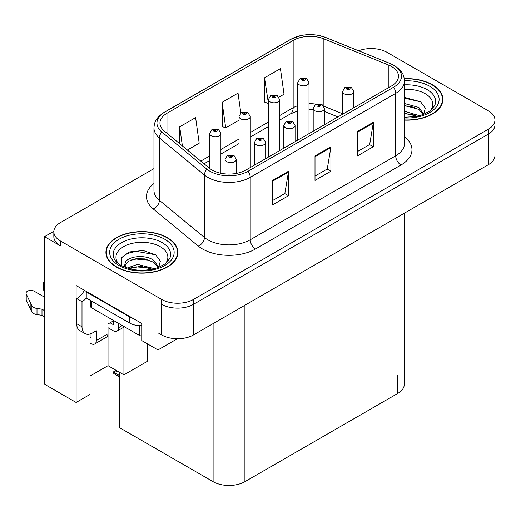 <?xml version="1.0" encoding="UTF-8"?>
<svg xmlns="http://www.w3.org/2000/svg" width="521" height="521" viewBox="0 0 521 521"><rect width="100%" height="100%" fill="white"/><g stroke="black" fill="none" stroke-linecap="round" stroke-linejoin="round"><path stroke-width="0.78" d="M53.845 231.291L44.513 236.684L44.513 384.218L76.112 402.459L76.112 285.534L141.745 323.424L141.745 340.565L157.967 349.936L157.967 332.795L161.679 334.938A22.494 12.986 0 0 0 193.486 334.938L488.359 164.695A22.494 12.986 0 0 0 494.95 155.512L494.95 124.903A22.494 12.986 0 0 1 488.359 134.086A22.494 12.986 0 0 0 494.95 124.903L494.95 120.006A22.494 12.986 0 0 0 488.359 110.823L387.103 52.361A22.494 12.986 0 0 0 358.617 50.778M177.361 338.735L157.967 349.936M372.046 48.564L371.199 48.075L370.346 48.564M153.956 168.602L60.423 222.604A22.494 12.986 0 0 0 53.832 231.786A22.494 12.986 0 0 0 60.423 240.969L161.679 299.432A22.494 12.986 0 0 0 193.486 299.432L193.486 304.329L488.359 134.086L193.486 304.329A22.494 12.986 0 0 1 161.679 304.329A22.494 12.986 0 0 0 193.486 304.329L193.486 334.938M44.513 236.684L60.423 245.866A22.494 12.986 0 0 1 53.832 236.684L53.832 231.786M404.296 213.226L404.296 384.277A22.494 12.986 180 0 1 397.705 393.459L244.916 481.671A22.494 12.986 180 0 1 213.102 481.671L119.27 427.5L119.27 372.157M90.003 376.077L108.029 365.67L123.933 374.853L147.156 361.444L147.156 343.691M90.003 334.013L90.003 394.436L76.112 402.459M123.933 374.853L123.933 327.123M108.029 365.67L108.029 327.716M404.472 120.136A35.988 20.775 0 0 0 442.863 99.407A35.988 20.775 0 0 0 432.326 84.715A35.988 20.775 0 0 0 404.276 78.678M167.352 237.693A35.988 20.775 0 0 0 128.133 233.187A35.988 20.775 0 0 0 105.919 252.385A35.988 20.775 0 0 0 116.457 267.078A35.988 20.775 0 0 0 155.675 271.578A35.988 20.775 0 0 0 177.895 252.385A35.988 20.775 0 0 0 167.352 237.693M106.291 254.287A35.988 20.775 0 0 0 106.167 254.834M391.447 66.441A23.992 13.852 180 0 1 398.474 76.235A23.992 13.852 180 0 1 391.447 86.03L245.977 170.015A23.992 13.852 180 0 1 209.357 168.166L164.291 131.012A23.992 13.852 180 0 1 159.954 123.067A23.992 13.852 180 0 1 166.98 113.272L293.16 40.417A23.992 13.852 180 0 1 323.886 38.867L388.243 64.884A23.992 13.852 180 0 1 391.447 66.441M393.57 65.216A26.994 15.584 0 0 0 389.968 63.464L325.605 37.447A26.994 15.584 0 0 0 319.126 35.526A26.994 15.584 0 0 0 301.125 35.526A26.994 15.584 0 0 0 291.037 39.192L164.857 112.048A26.994 15.584 0 0 0 161.836 132.002L206.902 169.162A26.994 15.584 0 0 0 248.094 171.24L393.57 87.254A26.994 15.584 0 0 0 393.57 65.216M272.587 180.422L272.587 204.909L288.491 195.727L288.491 171.24L272.587 180.422M272.587 200.565L284.837 193.493L288.426 172.054A5.998 3.465 -120 0 0 288.491 171.24M284.733 193.558L288.491 195.727M357.413 131.448L357.413 155.935L373.316 146.753L373.316 122.266L357.413 131.448M357.413 151.591L369.663 144.519L373.251 123.08A5.998 3.465 -120 0 0 373.316 122.266M369.558 144.584L373.316 146.753M315.003 155.935L315.003 180.422L330.907 171.24L330.907 146.753L315.003 155.935M315.003 176.078L327.253 169.006L330.842 147.567A5.998 3.465 -120 0 0 330.907 146.753M327.142 169.071L330.907 171.24M193.486 299.432L488.359 129.188A22.494 12.986 0 0 0 494.95 120.006M278.93 97.166L284.023 94.229L280.435 68.642L264.531 77.824L264.785 102.162M187.365 150.035L199.198 143.203L195.609 117.616L179.706 126.798L179.706 143.718M240.806 112.953L238.025 93.129L222.115 102.311L222.376 126.649M222.115 102.311L225.71 127.899L239.028 120.208M225.71 127.899L222.115 126.557M264.531 77.824L268.4 103.249M268.12 103.412L264.531 102.07M179.706 126.798L182.389 145.932M177.641 254.834A35.988 20.775 0 0 0 177.518 254.287M442.616 101.856A35.988 20.775 0 0 0 442.492 101.308M220.904 173.259L220.904 133.48A5.62 3.25 180 0 1 217.433 136.482A5.62 3.25 180 0 1 211.305 135.779A5.62 3.25 180 0 1 209.657 133.48L211.897 129.579A3.751 2.26 57.8 0 1 213.897 129.69A1.876 1.081 0 0 0 213.955 131.188A1.876 1.081 0 0 0 216.606 131.188A1.876 1.081 0 0 0 216.606 129.657A1.876 1.081 0 0 0 214.014 129.625L214.769 130.1A0.749 0.43 180 0 1 215.564 130.823A0.749 0.43 180 0 1 214.724 130.133L213.897 129.69M214.769 130.738L214.769 130.1M214.014 129.625A3.751 2.071 -117.9 0 0 212.262 129.371A3.751 2.071 -117.9 0 0 212.093 129.482M214.724 130.712L214.724 130.133M117.101 370.828L116.535 370.503M116.15 370.913L116.47 370.542M236.332 173.415L236.332 159.348A5.62 3.25 180 0 1 232.861 162.344A5.62 3.25 180 0 1 226.733 161.64A5.62 3.25 180 0 1 225.085 159.348L227.325 155.447A3.751 2.26 57.8 0 1 229.325 155.558A1.876 1.081 0 0 0 229.383 157.049A1.876 1.081 0 0 0 232.034 157.049A1.876 1.081 0 0 0 232.034 155.519A1.876 1.081 0 0 0 229.442 155.486L230.197 155.968A0.749 0.43 180 0 1 230.992 156.684A0.749 0.43 180 0 1 230.178 156.593L230.197 155.968M229.442 155.486A3.751 2.071 -117.9 0 0 227.69 155.238A3.751 2.071 -117.9 0 0 227.521 155.343M230.152 156.58L230.152 155.994L229.325 155.558M230.178 156.593A0.749 0.43 180 0 1 230.152 155.994M114.6 372.144L114.034 373.694L113.48 373.114L113.48 371.87L114.6 372.144L117.915 371.375M116.124 370.346L113.48 371.87M250.275 167.534L250.275 116.528A5.62 3.25 180 0 1 246.804 119.524A5.62 3.25 180 0 1 240.676 118.821A5.62 3.25 180 0 1 239.028 116.528L241.269 112.621A3.751 2.26 57.8 0 1 243.268 112.731A1.876 1.081 0 0 0 243.327 114.229A1.876 1.081 0 0 0 245.977 114.229A1.876 1.081 0 0 0 245.977 112.699A1.876 1.081 0 0 0 243.385 112.666L244.141 113.148A0.749 0.43 180 0 1 244.935 113.865A0.749 0.43 180 0 1 244.095 113.174L243.268 112.731M244.141 113.786L244.141 113.148M243.385 112.666A3.751 2.071 -117.9 0 0 241.627 112.412A3.751 2.071 -117.9 0 0 241.464 112.523M244.095 113.76L244.095 113.174M279.64 150.576L279.64 99.57A5.62 3.25 180 0 1 276.169 102.572A5.62 3.25 180 0 1 270.041 101.862A5.62 3.25 180 0 1 268.4 99.57L270.64 95.669A3.751 2.26 57.8 0 1 272.639 95.779A1.876 1.081 0 0 0 272.691 97.271A1.876 1.081 0 0 0 275.349 97.271A1.876 1.081 0 0 0 275.349 95.74A1.876 1.081 0 0 0 272.757 95.708L273.512 96.19A0.749 0.43 180 0 1 274.306 96.906A0.749 0.43 180 0 1 273.466 96.216L272.639 95.779M273.512 96.828L273.512 96.19M272.757 95.708A3.751 2.071 -117.9 0 0 270.998 95.46A3.751 2.071 -117.9 0 0 270.835 95.564M273.466 96.802L273.466 96.216M309.012 133.623L309.012 82.611A5.62 3.25 180 0 1 305.54 85.613A5.62 3.25 180 0 1 299.412 84.91A5.62 3.25 180 0 1 297.765 82.611L300.011 78.71A3.751 2.26 57.8 0 1 302.011 78.821A1.876 1.081 0 0 0 302.063 80.319A1.876 1.081 0 0 0 304.713 80.319A1.876 1.081 0 0 0 304.713 78.788A1.876 1.081 0 0 0 302.121 78.756L302.883 79.231A0.749 0.43 180 0 1 303.678 79.954A0.749 0.43 180 0 1 302.838 79.257L302.011 78.821M302.883 79.869L302.883 79.231M302.121 78.756A3.751 2.071 -117.9 0 0 300.37 78.502A3.751 2.071 -117.9 0 0 300.207 78.606M302.838 79.843L302.838 79.257M265.697 158.625L265.697 142.389A5.62 3.25 180 0 1 262.226 145.392A5.62 3.25 180 0 1 256.098 144.688A5.62 3.25 180 0 1 254.456 142.389L256.697 138.488A3.751 2.26 57.8 0 1 258.696 138.599A1.876 1.081 0 0 0 258.755 140.097A1.876 1.081 0 0 0 261.405 140.097A1.876 1.081 0 0 0 261.405 138.566A1.876 1.081 0 0 0 258.813 138.534L259.569 139.009A0.749 0.43 180 0 1 260.363 139.732A0.749 0.43 180 0 1 259.523 139.035L258.696 138.599M259.569 139.648L259.569 139.009M258.813 138.534A3.751 2.071 -117.9 0 0 257.055 138.28A3.751 2.071 -117.9 0 0 256.892 138.384M259.523 139.621L259.523 139.035M295.068 141.673L295.068 125.431A5.62 3.25 180 0 1 291.597 128.433A5.62 3.25 180 0 1 285.469 127.73A5.62 3.25 180 0 1 283.821 125.431L286.068 121.53A3.751 2.26 57.8 0 1 288.067 121.64A1.876 1.081 0 0 0 288.12 123.138A1.876 1.081 0 0 0 290.77 123.138A1.876 1.081 0 0 0 290.77 121.608A1.876 1.081 0 0 0 288.178 121.575L288.94 122.051A0.749 0.43 180 0 1 289.735 122.774A0.749 0.43 180 0 1 288.894 122.083L288.067 121.64M288.94 122.689L288.94 122.051M288.178 121.575A3.751 2.071 -117.9 0 0 286.426 121.321A3.751 2.071 -117.9 0 0 286.263 121.426M288.894 122.663L288.894 122.083M324.44 124.714L324.44 108.479A5.62 3.25 180 0 1 320.969 111.474A5.62 3.25 180 0 1 314.84 110.771A5.62 3.25 180 0 1 313.193 108.479L315.439 104.571A3.751 2.26 57.8 0 1 317.439 104.682A1.876 1.081 0 0 0 317.491 106.18A1.876 1.081 0 0 0 320.141 106.18A1.876 1.081 0 0 0 320.141 104.649A1.876 1.081 0 0 0 317.55 104.617L318.311 105.099A0.749 0.43 180 0 1 319.106 105.815A0.749 0.43 180 0 1 318.285 105.724L318.311 105.099M317.55 104.617A3.751 2.071 -117.9 0 0 315.798 104.363A3.751 2.071 -117.9 0 0 315.635 104.474M318.266 105.711L318.266 105.125L317.439 104.682M318.285 105.724A0.749 0.43 180 0 1 318.266 105.125M353.811 107.756L353.811 91.52A5.62 3.25 180 0 1 350.34 94.516A5.62 3.25 180 0 1 344.212 93.813A5.62 3.25 180 0 1 342.564 91.52L344.811 87.619A3.751 2.26 57.8 0 1 346.804 87.73A1.876 1.081 0 0 0 346.862 89.221A1.876 1.081 0 0 0 349.513 89.221A1.876 1.081 0 0 0 349.513 87.691A1.876 1.081 0 0 0 346.921 87.658L347.683 88.14A0.749 0.43 180 0 1 348.477 88.857A0.749 0.43 180 0 1 347.657 88.765L347.683 88.14M346.921 87.658A3.751 2.071 -117.9 0 0 345.169 87.411A3.751 2.071 -117.9 0 0 345.006 87.515M347.637 88.752L347.637 88.166L346.804 87.73M347.657 88.765A0.749 0.43 180 0 1 347.637 88.166M122.292 325.54L118.58 327.683A7.496 4.331 60 0 1 117.023 331.115A7.496 4.331 60 0 1 113.278 330.744L107.977 327.683M118.58 327.683L118.58 323.398M110.094 322.786L113.278 324.622L113.278 320.949M113.806 320.643L107.977 324.01L107.977 333.805L96.313 340.539L96.313 330.744L92.601 332.886A14.998 8.655 -60 0 1 85.105 333.629A14.998 8.655 -60 0 1 81.999 326.765L81.999 301.666L76.698 298.605A14.998 8.655 120 0 0 84.402 290.321M133.102 318.435A14.998 8.655 180 0 1 129.709 316.97L86.239 291.871A14.998 8.655 0 0 0 86.688 291.643M86.239 291.871L86.239 297.992L129.709 323.092A14.998 8.655 0 0 0 141.745 325.586M85.105 333.629L79.804 330.568A14.998 8.655 -60 0 1 76.698 323.704L76.698 298.605M86.362 298.064A14.998 8.655 -60 0 1 81.999 301.666M90.003 336.892L91.012 337.478L91.012 333.668M44.513 316.755L41.993 315.303L41.993 309.181L44.513 310.633M96.313 340.539A7.496 4.331 60 0 1 94.757 343.971A7.496 4.331 60 0 1 91.012 343.6L90.003 343.013M44.513 297.165L34.223 291.226A4.787 2.761 180 0 0 29.007 290.627A4.787 2.761 180 0 0 26.05 293.18A4.787 2.761 180 0 0 26.213 293.89L31.892 305.964A7.496 4.331 0 0 0 37.004 308.471L41.993 309.181M41.993 315.303L37.004 314.593L37.004 308.471M31.892 305.964L31.892 312.086L26.213 300.011A4.787 2.761 0 0 1 26.05 299.301L26.05 293.18M31.892 312.086A7.496 4.331 0 0 0 37.004 314.593M94.757 343.971L106.421 337.237A7.496 4.331 -120 0 0 107.977 333.805M30.889 303.971L30.889 310.093M44.513 284.902A4.787 2.761 180 0 1 43.425 283.144A4.787 2.761 180 0 1 44.513 281.392M43.425 283.144L43.425 289.266A4.787 2.761 0 0 0 44.513 291.024M404.472 89.384A25.946 14.979 180 0 1 425.221 93.708A25.946 14.979 180 0 1 430.346 110.693M423.488 114.926L425.325 108.088L420.571 101.771L404.472 97.362M404.309 78.899A35.61 20.56 180 0 1 432.059 84.864A35.61 20.56 180 0 1 442.492 99.407A35.61 20.56 180 0 1 404.472 119.921M404.472 111.305L419.542 115.708M404.472 113.246L417.328 116.248M404.472 103.529L418.864 107.45L423.749 114.32M404.472 105.47L418.864 109.397L423.28 114.503M404.472 98.137L420.655 101.836M404.472 105.913L414.677 107.254M404.472 113.689L414.683 115.03M118.436 263.672A25.946 14.979 180 0 1 126.974 245.026A25.946 14.979 180 0 1 160.253 246.687A25.946 14.979 180 0 1 165.372 263.672M158.514 267.905L160.351 261.067L155.597 254.756L143.21 250.529L129.677 251.897L121.282 257.784L121.549 265.319M167.085 237.843A35.61 20.56 180 0 1 177.518 252.385A35.61 20.56 180 0 1 155.532 271.382A35.61 20.56 180 0 1 116.724 266.921A35.61 20.56 180 0 1 106.291 252.385A35.61 20.56 180 0 1 128.277 233.388A35.61 20.56 180 0 1 167.085 237.843M127.111 268.055L137.518 264.381L154.568 268.693M129.065 268.641L140.748 266.244L152.353 269.227M124.337 267.019L125.138 263.19A16.952 9.788 0 0 0 124.955 264.629A16.952 9.788 0 0 0 125.743 267.573M125.138 263.19C126.362 256.443 144.897 253.76 153.89 260.435L158.781 267.299M125.033 265.567L128.433 261.242L136.059 258.709L144.818 258.891L153.89 262.376L158.306 267.488M90.439 300.422L90.439 306.257A3.751 2.162 0 0 0 91.54 307.787L139.257 335.335A3.751 2.162 0 0 0 141.745 335.967M121.093 258.129L126.968 253.629L136.183 251.298L155.681 254.815M130.778 260.057L136.183 259.074L149.703 260.233M130.797 267.827L136.183 266.85L149.716 268.015M488.359 164.695L488.359 129.188M161.679 334.938L161.679 299.432M244.916 481.671L244.916 305.247M397.705 393.459L397.705 375.094M213.102 481.671L213.102 323.613M404.472 136.71A37.486 21.641 180 0 1 400.994 164.994L255.518 248.986A7.496 4.331 60 0 1 250.217 239.803L395.693 155.812A29.99 17.317 0 0 0 404.472 143.575L404.472 81.133A29.99 17.317 180 0 1 395.693 93.37A7.496 4.331 -120 0 0 393.57 87.254M255.518 248.986A37.486 21.641 180 0 1 202.5 248.986A37.486 21.641 180 0 1 198.299 246.094L153.239 208.941A37.486 21.641 180 0 1 153.956 183.542M207.801 239.803A29.99 17.317 0 0 0 250.217 239.803L250.217 177.361A29.99 17.317 180 0 1 204.44 175.049L159.38 137.896A29.99 17.317 180 0 1 153.956 127.964L153.956 190.406A29.99 17.317 0 0 0 159.38 200.338L204.44 237.491A29.99 17.317 0 0 0 207.801 239.803M404.472 81.133C403.977 75.975 403.554 71.729 394.137 65.457L390.196 63.542A7.496 3.51 112 0 0 389.968 63.464M301.125 35.526L290.471 39.433A7.496 4.331 60 0 1 291.037 39.192M164.857 112.048A7.496 4.331 -120 0 0 164.291 112.289C155.089 118.352 154.398 122.754 153.956 127.964M161.836 132.002A7.496 5.015 129.5 0 0 159.38 137.896L159.38 200.338A7.496 5.015 -50.5 0 1 153.239 208.941M319.126 35.526L325.833 37.525A7.496 3.51 112 0 0 325.605 37.447M206.902 169.162A7.496 5.015 129.5 0 0 204.44 175.049L204.44 237.491A7.496 5.015 -50.5 0 1 198.299 246.094M248.094 171.24A7.496 4.331 60 0 1 250.217 177.361L395.693 93.37L395.693 155.812A7.496 4.331 60 0 0 400.994 164.994M60.423 240.969L60.423 245.866M166.98 113.272L166.98 133.226M388.243 64.884L388.243 87.88M323.886 38.867L323.886 106.206A23.992 13.852 0 0 0 323.788 106.167M342.564 113.76L323.886 106.206A13.494 6.317 -68 0 0 323.886 106.336M316.234 104.161A23.992 13.852 0 0 0 309.012 103.718M297.765 105.678A23.992 13.852 0 0 0 293.16 107.756L279.64 115.564M293.16 40.417L293.16 107.756A13.494 7.789 60 0 1 290.366 113.936L279.64 120.13M268.4 122.057L250.275 132.523M239.028 139.016L220.904 149.475M209.657 155.968L200.78 161.093M337.927 116.925L326.569 112.334A13.494 6.317 -68 0 1 324.44 109.846M315.003 156.71L330.842 147.567M357.413 132.223L373.251 123.08M272.587 181.197L288.426 172.054M119.27 375.446L114.6 372.749M129.709 316.97L129.709 323.092M81.999 326.765L76.698 323.704M26.213 293.89L26.213 300.011M404.472 84.864A28.727 16.587 180 0 1 427.187 89.664A28.727 16.587 180 0 1 434.586 105.77L430.112 110.862L423.273 114.509L415.725 116.561L404.472 117.271M404.472 80.84A32.237 18.613 180 0 1 429.675 86.245A32.237 18.613 180 0 1 436.181 107.163A32.237 18.613 180 0 1 404.472 117.967M114.197 258.748A28.727 16.587 180 0 1 127.476 240.031A28.727 16.587 180 0 1 162.22 242.649A28.727 16.587 180 0 1 169.612 258.748L165.144 263.847L158.299 267.488C144.786 271.793 132.347 271.083 120.983 265.358C117.394 263.157 115.134 260.956 114.197 258.748M164.701 239.224A32.237 18.613 180 0 1 164.701 265.547A32.237 18.613 180 0 1 119.107 265.547A32.237 18.613 180 0 1 119.107 239.224A32.237 18.613 180 0 1 164.701 239.224M139.257 335.335L139.257 325.605M91.54 307.787L91.54 301.053M290.471 39.433L164.291 112.289M390.196 63.542L325.833 37.525M326.569 112.334L324.44 111.559M313.193 109.495L309.012 109.417M297.765 110.973L290.366 113.936M268.4 126.623L250.275 137.082M239.028 143.575L220.904 154.04M209.657 160.533L204.037 163.776M220.904 133.48L218.481 129.469L212.262 129.371M209.657 168.407L209.657 133.48M236.332 159.348L233.903 155.336L227.69 155.238M225.085 173.884L225.085 159.348M119.27 376.716L114.034 373.694M250.275 116.528L247.846 112.516L241.627 112.412M239.028 172.809L239.028 116.528M279.64 99.57L277.218 95.558L270.998 95.46M268.4 157.068L268.4 99.57M309.012 82.611L306.589 78.599L300.37 78.502M297.765 140.116L297.765 82.611M265.697 142.389L263.274 138.378L257.055 138.28M254.456 165.118L254.456 142.389M295.068 125.431L292.646 121.419L286.426 121.321M283.821 148.166L283.821 125.431M324.44 108.479L322.017 104.467L315.798 104.363M313.193 131.207L313.193 108.479M353.811 91.52L351.388 87.508L345.169 87.411M342.564 114.249L342.564 91.52M117.023 331.115L124.486 326.804M442.492 99.407L442.492 102.396M177.518 252.385L177.518 255.375M106.291 252.385L106.291 255.375"/></g></svg>
